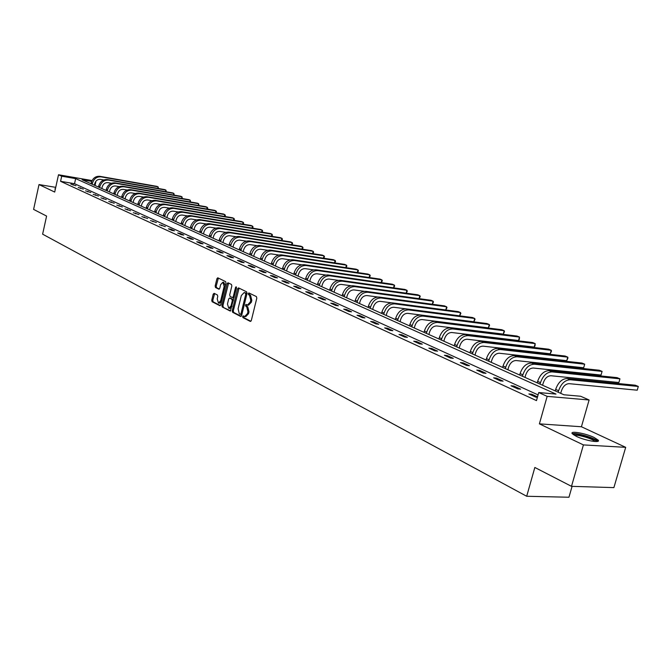 <?xml version="1.0" encoding="UTF-8"?>
<svg xmlns="http://www.w3.org/2000/svg" width="672" height="672" viewBox="0 0 672 672"><rect width="100%" height="100%" fill="white"/><g stroke="black" fill="none" stroke-linecap="round" stroke-linejoin="round"><path stroke-width="1.01" d="M242.651 316.504L242.928 317.612L250.303 321.418L251.311 320.536L256.805 298.175L256.402 296.587L248.884 292.942L248.262 293.597L248.539 294.697L249.488 295.159L250.757 300.216L250.295 302.072L247.481 305.046L246.07 304.416L245.456 305.063L245.725 306.172L246.683 306.65L247.934 311.716L247.481 313.572L244.692 316.512L243.264 315.865L242.651 316.504M243.919 316.184L243.986 317.73L250.9 321.292M249.547 293.252L249.598 294.832L250.555 295.294L249.488 295.159M246.733 304.735L246.792 306.298L247.741 306.776L246.683 306.65M576.257 436.321C584.774 440.53 600.919 443.327 598.206 440.152L594.04 437.43C585.505 433.28 569.671 430.517 572.216 433.65L576.257 436.321M214.124 293.32L213.192 294.185L211.747 300.208L212.1 301.728L219.895 305.726L220.727 304.819L225.977 283.13L225.607 281.602L217.753 277.796L216.922 278.712L215.158 286.012L215.519 287.524L218.921 289.204L219.752 288.288L220.634 284.659L222.886 282.206L224.154 286.39L220.702 300.653L218.476 303.072L217.199 298.872L217.77 296.503L217.409 294.974L214.124 293.32M538.07 394.901L74.525 183.7L60.572 181.322L61.698 176.207L58.506 174.762L92.056 180.566M571.494 486.335L583.422 444.914L625.691 447.334L613.889 487.612L571.494 486.335L534.836 467.468L526.688 496.264L42.622 234.167L46.595 216.082L33.6 209.395L39.01 184.565L54.701 192.066L58.506 174.762M625.691 447.334L581.423 426.754L539.389 423.856L583.422 444.914M539.389 423.856L547.151 396.362L538.734 392.549L555.996 394.078L75.659 178.618L61.698 176.207M60.572 181.322L536.474 400.604L538.734 392.549M232.243 310.741L232.621 312.304L240.643 316.436L241.626 315.563L247.044 293.412L246.649 291.841L238.552 287.902L237.577 288.792L232.243 310.741L233.293 310.859L233.671 312.421L241.231 316.31M230.093 311.002L222.247 306.953L221.878 305.416L227.136 283.702L227.984 282.778L231.462 284.458L231.84 285.995L229.69 294.857L230.068 296.402L232.428 297.562L233.285 296.646L235.536 287.389L236.141 286.742L236.477 287.851L230.395 311.035M55.734 187.354L39.01 184.565M526.688 496.264L568.949 497.238L572.09 486.352M537.524 396.866L531.728 394.22L528.864 393.968L535.87 397.177L537.398 397.312M520.666 389.155L513.853 386.039L510.997 385.778L517.81 388.903L520.666 389.155M503.11 381.125L496.482 378.101L493.634 377.824L500.254 380.856L503.11 381.125M486.041 373.321L479.598 370.373L476.767 370.096L483.202 373.044L486.041 373.321M469.442 365.728L463.176 362.863L460.354 362.578L466.612 365.442L469.442 365.728M453.298 358.344L447.208 355.555L444.394 355.261L450.484 358.05L453.298 358.344M437.59 351.154L431.659 348.449L428.854 348.138L434.784 350.851L437.59 351.154M422.293 344.165L416.522 341.519L413.734 341.208L419.504 343.854L422.293 344.165M407.4 337.352L401.78 334.782L399 334.463L404.62 337.033L407.4 337.352M392.893 330.716L387.416 328.205L384.653 327.886L390.13 330.389L392.893 330.716M378.756 324.248L373.414 321.804L370.667 321.476L376.001 323.921L378.756 324.248M364.972 317.948L359.764 315.563L357.034 315.227L362.233 317.612L364.972 317.948M351.54 311.8L346.458 309.473L343.736 309.137L348.81 311.455L351.54 311.8M338.428 305.802L333.472 303.534L330.767 303.19L335.714 305.458L338.428 305.802M325.643 299.956L320.804 297.738L318.108 297.394L322.938 299.603L325.643 299.956M313.16 294.244L308.44 292.085L305.76 291.732L310.472 293.891L313.16 294.244M300.972 288.666L296.36 286.558L293.698 286.205L298.301 288.313L300.972 288.666M289.069 283.223L284.567 281.165L281.912 280.804L286.415 282.862L289.069 283.223M277.444 277.906L273.042 275.898L270.404 275.528L274.806 277.544L277.444 277.906M266.087 272.714L261.786 270.749L259.165 270.379L263.458 272.345L266.087 272.714M254.982 267.632L250.782 265.717L248.17 265.339L252.37 267.263L254.982 267.632M244.129 262.668L240.022 260.795L237.426 260.417L241.534 262.298L244.129 262.668M233.52 257.813L229.496 255.982L226.918 255.604L230.933 257.443L233.52 257.813M223.138 253.067L219.206 251.269L216.636 250.891L220.567 252.689L223.138 253.067M212.982 248.422L209.135 246.666L206.581 246.28L210.42 248.044L212.982 248.422M203.045 243.877L199.273 242.155L196.736 241.769L200.5 243.499L203.045 243.877M193.318 239.425L189.63 237.745L187.102 237.359L190.789 239.047L193.318 239.425M183.792 235.074L180.18 233.419L177.668 233.033L181.272 234.688L183.792 235.074M174.468 230.807L170.932 229.186L168.437 228.799L171.965 230.42L174.468 230.807M165.329 226.632L159.382 224.658L165.329 226.632M156.383 222.533L150.52 220.592L156.383 222.533M147.613 218.526L141.834 216.611L147.613 218.526M139.02 214.595L133.316 212.713L139.02 214.595M130.595 210.739L124.975 208.883L130.595 210.739M122.338 206.959L116.785 205.136L122.338 206.959M114.232 203.255L108.763 201.457L114.232 203.255M106.294 199.626L100.892 197.854L106.294 199.626M98.498 196.056L93.164 194.309L98.498 196.056M90.846 192.562L85.588 190.84L90.846 192.562M83.345 189.126L78.154 187.429L83.345 189.126M75.978 185.758L70.846 184.086L75.978 185.758M95.021 185.497L95.785 182.095M91.678 181.381L82.102 179.735L563.926 394.775L580.65 396.253L589.109 399.991L547.151 396.362M581.423 426.754L589.109 399.991M74.525 183.7L75.659 178.618M531.728 394.22L531.46 395.161M513.853 386.039L513.593 386.971M496.482 378.101L496.23 379.016M479.598 370.373L479.354 371.28M463.176 362.863L462.941 363.754M447.208 355.555L446.964 356.437M431.659 348.449L431.424 349.314M416.522 341.519L416.287 342.384M401.78 334.782L401.554 335.63M387.416 328.205L387.19 329.045M373.414 321.804L373.195 322.636M359.764 315.563L359.554 316.386M346.458 309.473L346.248 310.288M333.472 303.534L333.27 304.34M320.804 297.738L320.603 298.536M308.44 292.085L308.238 292.866M296.36 286.558L296.167 287.339M284.567 281.165L284.374 281.929M273.042 275.898L272.857 276.654M261.786 270.749L261.601 271.496M250.782 265.717L250.597 266.456M240.022 260.795L239.845 261.526M229.496 255.982L229.32 256.704M219.206 251.269L219.03 251.992M209.135 246.666L208.967 247.372M199.273 242.155L199.105 242.861M189.63 237.745L189.462 238.434M180.18 233.419L180.02 234.108M170.932 229.186L170.772 229.874M161.868 225.044L161.708 225.716M152.989 220.979L152.83 221.651M144.287 217.006L144.136 217.669M135.761 213.1L135.61 213.755M127.394 209.278L127.252 209.933M119.196 205.531L119.053 206.17M111.157 201.852L111.014 202.49M103.278 198.24L103.135 198.878M95.533 194.704L95.399 195.334M87.948 191.234L87.805 191.856M80.497 187.824L80.354 188.437M73.181 184.481L73.046 185.086M55.457 188.614L54.877 188.882L55.314 189.26M244.885 316.537L245.75 316.638L248.539 313.69L247.481 313.572M247.741 306.776L249.001 311.842L248.539 313.69M247.666 305.071L248.539 305.18L251.362 302.207L250.295 302.072M250.555 295.294L251.815 300.35L251.362 302.207M239.064 288.154L233.293 310.859M240.307 314.328L240.996 313.715L245.742 294.294L245.473 293.202L244.112 292.589L241.315 295.562L238.09 308.792L239.316 313.824L240.307 314.328M240.526 314.353L242.012 313.992M246.834 294.277L246.532 293.336L245.473 293.202M245.003 292.706L246.532 293.336M230.672 310.876L222.247 306.953M228.606 283.063L222.928 305.542L223.297 307.079M232.596 297.562L234.234 297.091M227.464 304.03L228.774 308.288L231.042 305.852L232.277 300.779L231.899 299.233L229.538 298.066L228.69 298.981L227.464 304.03M228.925 308.314L229.832 308.414L231.949 306.499M233.386 300.577L232.957 299.359L231.899 299.233M230.42 298.2L232.957 299.359M218.618 303.089L219.526 303.198L221.542 301.442M225.322 285.818L223.81 282.332M218.375 278.082L216.208 286.146L216.569 287.658L219.349 289.044M214.628 293.572L212.789 300.334L213.15 301.854L220.34 305.558M560.717 393.347L561.389 390.97C563.077 386.257 565.664 383.821 569.15 383.67L637.216 390.197L638.308 386.459L570.259 379.764C565.026 379.974 561.137 383.628 558.6 390.718L558.18 392.213M637.216 390.197L638.308 386.459L635.334 385.224L567.311 378.487C562.078 378.697 558.188 382.334 555.66 389.407L555.24 390.902M573.46 434.767L573.712 434.498C576.038 432.533 596.736 438.9 596.249 441.445L596.249 441.529M594.938 441.504C593.225 438.908 577.357 434.204 574.577 435.456M597.694 441.344C595.686 438.127 575.686 432.205 572.351 433.826M542.598 385.258L543.262 382.914C544.916 378.26 547.478 375.875 550.956 375.74L618.887 382.519L619.954 378.832L552.048 371.885C546.823 372.07 542.968 375.656 540.481 382.654L540.061 384.124M618.887 382.519L619.954 378.832L617.056 377.63L549.175 370.642C543.959 370.826 540.112 374.405 537.625 381.377L537.214 382.855M524.992 377.395L525.638 375.085C527.268 370.499 529.813 368.147 533.274 368.029L601.045 375.043L602.087 371.406L534.341 364.224C529.141 364.392 525.311 367.92 522.866 374.816L522.463 376.27M601.045 375.043L602.087 371.406L599.273 370.238L531.544 363.023C526.352 363.174 522.53 366.694 520.086 373.573L519.683 375.026M507.872 369.76L508.502 367.475C510.098 362.947 512.627 360.637 516.079 360.536L583.674 367.769L584.699 364.182L517.121 356.782C511.938 356.916 508.15 360.385 505.739 367.189L505.344 368.626M583.674 367.769L584.699 364.182L581.952 363.04L514.399 355.606C509.225 355.74 505.436 359.201 503.042 365.988L502.639 367.424M491.215 362.326L491.828 360.066C493.408 355.606 495.911 353.329 499.346 353.245L566.748 360.688L567.756 357.134L500.363 349.541C495.205 349.65 491.45 353.06 489.082 359.78L488.695 361.2M566.748 360.688L567.958 358.016L567.756 357.134L565.085 356.026L497.725 348.398C492.568 348.508 488.813 351.91 486.452 358.613L486.066 360.024M475.003 355.093L475.608 352.867C477.162 348.457 479.64 346.214 483.067 346.147L550.267 353.783L551.25 350.28L484.067 342.485C478.926 342.577 475.196 345.937 472.87 352.565L472.492 353.968M550.267 353.783L551.477 351.154L551.25 350.28L548.646 349.196L481.496 341.376C476.356 341.46 472.634 344.812 470.316 351.431L469.93 352.825M459.228 348.046L459.824 345.853C461.345 341.494 463.806 339.293 467.216 339.242L534.198 347.063L535.172 343.594L468.191 335.622C463.084 335.698 459.379 338.999 457.094 345.542L456.716 346.928M534.198 347.063L535.021 345.853L535.172 343.594L532.627 342.535L465.688 334.538C460.58 334.606 456.884 337.907 454.6 344.434L454.23 345.82M443.864 341.191L444.444 339.016C445.939 334.723 448.384 332.548 451.777 332.514L518.54 340.502L519.49 337.075L452.743 328.944C447.644 328.994 443.974 332.245 441.722 338.705L441.361 340.074M518.54 340.502L519.372 339.318L519.49 337.075L517.012 336.042L450.299 327.886C445.208 327.936 441.546 331.178 439.303 337.63L438.934 338.99M428.896 334.513L429.467 332.363C430.937 328.121 433.364 325.987 436.741 325.954L503.269 334.102L504.193 330.716L437.682 322.434C432.617 322.459 428.971 325.668 426.762 332.044L426.401 333.396M503.269 334.102L504.479 331.59L504.193 330.716L501.782 329.717L435.305 321.401C430.24 321.426 426.602 324.626 424.393 330.994L424.04 332.338M414.305 328.003L414.868 325.878C416.321 321.686 418.723 319.586 422.083 319.57L488.368 327.869L489.283 324.517L423.007 316.084C417.967 316.1 414.355 319.25 412.171 325.559L411.818 326.886M488.368 327.869L489.577 325.391L489.283 324.517L486.923 323.543L420.689 315.084C415.649 315.092 412.045 318.242 409.87 324.534L409.517 325.861M400.092 321.653L400.638 319.561C402.066 315.42 404.452 313.345 407.795 313.345L473.827 321.779L474.726 318.469L408.702 309.901C403.687 309.893 400.1 313.001 397.958 319.225L397.606 320.544M473.827 321.779L475.045 319.343L474.726 318.469L472.424 317.512L406.442 308.918C401.428 308.918 397.849 312.018 395.707 318.226L395.363 319.544M386.224 315.462L386.761 313.396C388.172 309.305 390.533 307.264 393.868 307.272L459.631 315.832L460.513 312.564L394.758 303.87C389.76 303.845 386.207 306.911 384.09 313.06L383.754 314.362M459.631 315.832L460.849 313.429L460.513 312.564L458.27 311.632L392.549 302.912C387.559 302.887 384.006 305.945 381.906 312.085L381.562 313.387M372.7 309.431L373.229 307.381C374.615 303.341 376.958 301.325 380.276 301.35L391.692 302.862M445.788 309.977L446.636 306.793L444.444 305.886L379 297.049C374.035 297.016 370.507 300.031 368.432 306.088L368.105 307.373M445.813 309.977L446.989 307.667L446.636 306.793L381.15 297.982C376.177 297.948 372.649 300.964 370.566 307.045L370.238 308.33M359.503 303.542L360.024 301.518C361.385 297.52 363.72 295.537 367.013 295.562L377.723 297.007M432.272 304.24L433.087 301.165L430.945 300.275L365.77 291.337C360.83 291.278 357.336 294.252 355.295 300.241L354.967 301.51M432.331 304.248L433.457 302.03L433.087 301.165L367.87 292.244C362.922 292.194 359.428 295.168 357.378 301.174L357.05 302.442M346.626 297.788L347.138 295.789C348.482 291.841 350.792 289.884 354.068 289.926L364.199 291.312M419.059 298.645L419.849 295.663L417.757 294.79L352.859 285.751C347.945 285.684 344.484 288.616 342.468 294.538L342.14 295.789M419.16 298.654L420.235 296.528L419.849 295.663L354.908 286.633C349.986 286.574 346.517 289.506 344.501 295.445L344.182 296.696M334.051 292.177L334.547 290.203C335.874 286.297 338.167 284.365 341.426 284.416L351.053 285.751M406.157 293.177L406.913 290.287L404.872 289.439L340.259 280.3C335.37 280.216 331.926 283.105 329.944 288.96L329.624 290.203M406.283 293.194L407.308 291.144L406.913 290.287L342.258 281.165C337.361 281.089 333.917 283.979 331.926 289.85L331.615 291.094M321.77 286.7L322.266 284.743C323.568 280.879 325.844 278.981 329.087 279.04L338.251 280.333M393.54 287.834L394.271 285.029L392.272 284.197L327.944 274.974C323.081 274.882 319.67 277.729 317.713 283.517L317.402 284.752M393.7 287.86L394.682 285.886L394.271 285.029L329.902 275.822C325.03 275.73 321.619 278.586 319.654 284.382L319.343 285.617M309.775 281.341L310.254 279.409C311.548 275.596 313.799 273.714 317.024 273.781L325.769 275.033M381.2 282.61L381.906 279.888L379.957 279.082L315.916 269.774C311.077 269.674 307.692 272.479 305.768 278.208L305.458 279.418M381.402 282.643L382.326 280.745L381.906 279.888L317.831 270.598C312.984 270.497 309.599 273.311 307.658 279.048L307.356 280.266M298.049 276.108L298.528 274.201C299.796 270.43 302.039 268.573 305.248 268.649L313.589 269.858M369.138 277.511L369.818 274.865L367.903 274.075L304.164 264.692C299.351 264.575 295.999 267.347 294.092 273.008L293.79 274.21M369.365 277.544L370.247 275.722L369.818 274.865L306.029 265.499C301.216 265.39 297.856 268.162 295.949 273.832L295.646 275.041M286.591 271.001L287.062 269.111C288.313 265.373 290.539 263.55 293.731 263.626L301.711 264.802M357.336 272.513L357.991 269.951L356.118 269.17L292.681 259.728C287.893 259.602 284.558 262.332 282.685 267.935L282.391 269.119M357.596 272.555L358.436 270.799L357.991 269.951L294.504 260.518C289.716 260.392 286.373 263.13 284.491 268.741L284.197 269.926M275.394 266.003L275.856 264.13C277.091 260.434 279.292 258.636 282.467 258.72L290.102 259.854M345.786 267.632L346.424 265.146L344.593 264.382L281.45 254.873C276.688 254.73 273.378 257.435 271.53 262.97L271.236 264.146M346.08 267.683L346.878 265.986L346.424 265.146L283.231 255.637C278.468 255.503 275.159 258.208 273.302 263.76L273.008 264.936M264.44 261.114L264.894 259.258C266.112 255.604 268.304 253.823 271.454 253.915L278.762 255.016M334.48 262.861L335.101 260.434L333.304 259.694L270.463 250.118C265.726 249.976 262.45 252.638 260.618 258.115L260.333 259.283M334.816 262.912L335.563 261.282L335.101 260.434L272.21 250.874C267.473 250.723 264.18 253.394 262.349 258.888L262.063 260.047M253.73 256.326L254.176 254.495C255.377 250.883 257.552 249.127 260.686 249.228L267.683 250.286M323.417 258.182L324.013 255.83L322.258 255.1L259.72 245.473C255.007 245.314 251.756 247.951 249.95 253.369L249.673 254.52M323.778 258.241L324.484 256.67L324.013 255.83L261.425 246.212C256.712 246.053 253.453 248.69 251.647 254.125L251.362 255.276M243.247 251.656L243.684 249.841C244.877 246.263 247.027 244.524 250.152 244.633L256.855 245.658M312.581 253.613L313.16 251.32L311.438 250.606L249.211 240.929C244.524 240.761 241.29 243.356 239.518 248.724L239.24 249.866M312.976 253.672L313.639 252.151L313.16 251.32L250.874 241.651C246.187 241.483 242.953 244.087 241.172 249.463L240.895 250.606M232.991 247.078L233.428 245.28C234.595 241.744 236.729 240.03 239.837 240.139L246.263 241.13M301.972 249.127L302.526 246.901L300.846 246.196L238.921 236.477C234.259 236.3 231.059 238.871 229.303 244.18L229.026 245.305M302.4 249.194L303.022 247.733L302.526 246.901L240.551 237.182C235.889 237.014 232.68 239.585 230.924 244.902L230.647 246.028M222.953 242.592L223.381 240.82C224.532 237.317 226.657 235.62 229.74 235.738L235.906 236.704M291.581 244.742L292.118 242.575L290.472 241.886L228.85 232.126C224.221 231.941 221.038 234.478 219.299 239.728L219.03 240.845M292.034 244.818L292.614 243.407L292.118 242.575L230.446 232.814C225.817 232.63 222.625 235.175 220.886 240.433L220.618 241.55M213.125 238.207L213.545 236.452C214.687 232.982 216.787 231.311 219.862 231.428L225.767 232.361M281.392 240.45L281.921 238.333L280.3 237.661L218.988 227.858C214.385 227.665 211.226 230.177 209.513 235.376L209.252 236.477M281.879 240.526L282.425 239.156L281.921 238.333L220.55 228.539C215.947 228.346 212.78 230.857 211.067 236.065L210.806 237.174M203.498 233.915L203.91 232.168C205.036 228.74 207.127 227.086 210.185 227.212L215.846 228.119M271.412 236.242L271.925 234.175L270.337 233.52L209.328 223.684C204.75 223.482 201.617 225.96 199.928 231.109L199.668 232.201M271.925 236.326L272.437 234.998L271.925 234.175L210.865 224.347C206.279 224.146 203.146 226.632 201.449 231.781L201.188 232.882M194.074 229.706L194.477 227.976C195.594 224.582 197.669 222.944 200.701 223.079L206.136 223.952M261.635 232.117L262.122 230.101L260.576 229.463L199.87 219.593C195.317 219.391 192.209 221.836 190.537 226.926L190.285 228.01M262.172 232.201L262.643 230.924L262.122 230.101L201.373 220.24C196.82 220.038 193.704 222.491 192.032 227.59L191.772 228.682M184.834 225.582L185.237 223.877C186.337 220.508 188.395 218.896 191.411 219.03L196.627 219.878M252.042 228.077L252.521 226.111L251 225.481L190.604 215.586C186.077 215.376 182.986 217.787 181.339 222.835L181.087 223.91M252.613 228.169L253.042 226.934L252.521 226.111L192.074 216.224C187.547 216.014 184.456 218.434 182.801 223.482L182.549 224.557M175.787 221.542L176.182 219.853C177.265 216.518 179.315 214.922 182.314 215.065L187.32 215.88M242.642 224.112L243.104 222.197L241.609 221.575L181.524 211.655C177.022 211.436 173.956 213.83 172.326 218.828L172.074 219.887M243.239 224.213L243.634 223.012L243.104 222.197L182.969 212.285C178.458 212.066 175.392 214.46 173.754 219.458L173.51 220.525M166.916 217.585L167.303 215.905C168.378 212.612 170.411 211.033 173.393 211.176L178.198 211.966M233.419 220.223L233.864 218.358L232.403 217.753L172.62 207.808C168.151 207.581 165.102 209.95 163.489 214.897L163.246 215.947M234.041 220.332L234.402 219.173L233.864 218.358L174.04 208.421C169.554 208.194 166.513 210.563 164.892 215.519L164.648 216.569M158.222 213.704L158.6 212.041C159.667 208.774 161.683 207.22 164.648 207.362L169.252 208.127M224.372 216.418L224.809 214.595L223.373 213.998L163.901 204.036C159.449 203.809 156.425 206.136 154.829 211.042L154.594 212.083M225.019 216.527L225.347 215.401L224.809 214.595L165.287 204.632C160.826 204.406 157.802 206.741 156.206 211.655L155.963 212.696M149.696 209.899L150.074 208.253C151.124 205.019 153.124 203.473 156.072 203.633L160.499 204.364M215.494 212.68L215.922 210.899L214.511 210.311L155.341 200.34C150.914 200.096 147.916 202.406 146.345 207.262L146.101 208.295M216.166 212.789L216.468 211.705L215.922 210.899L156.702 200.928C152.275 200.693 149.268 203.003 147.689 207.866L147.454 208.9M141.33 206.17L141.708 204.54C142.75 201.331 144.732 199.811 147.664 199.962L151.906 200.676M206.783 209.009L207.194 207.278L205.817 206.699L146.95 196.711C142.548 196.468 139.574 198.752 138.012 203.557L137.777 204.582M207.48 209.126L207.749 208.076L207.194 207.278L148.285 197.282C143.884 197.047 140.902 199.332 139.339 204.145L139.104 205.17M133.132 202.507L133.501 200.894C134.526 197.719 136.5 196.207 139.415 196.367L143.489 197.056M198.232 205.414L198.635 203.717L197.282 203.154L138.718 193.15C134.341 192.898 131.384 195.157 129.847 199.92L129.62 200.936M198.954 205.531L198.635 203.717L140.028 193.712C135.652 193.469 132.686 195.728 131.149 200.5L130.914 201.516M125.093 198.912L125.454 197.316C126.47 194.174 128.428 192.679 131.326 192.839L135.232 193.511M189.84 201.886L190.235 200.222L188.899 199.668L130.645 189.655C126.294 189.403 123.354 191.638 121.834 196.358L121.607 197.366M190.562 202.003L190.235 200.222L131.93 190.21C127.571 189.958 124.631 192.2 123.11 196.921L122.884 197.929M117.197 195.392L117.558 193.805C118.558 190.688 120.506 189.218 123.388 189.386L127.134 190.025M181.608 198.416L181.986 196.795L180.676 196.249L122.724 186.228C118.398 185.976 115.483 188.185 113.98 192.856L113.753 193.855M182.322 198.542L181.986 196.795L123.984 186.774C119.65 186.522 116.735 188.731 115.223 193.418L114.996 194.41M109.452 191.94L109.805 190.369C110.796 187.278 112.728 185.816 115.592 185.984L119.188 186.606M173.519 195.014L173.888 193.427L172.603 192.898L114.946 182.868C110.645 182.608 107.747 184.792 106.26 189.428L106.042 190.411M174.241 195.14L173.888 193.427L116.18 183.406C111.88 183.145 108.982 185.329 107.486 189.974L107.268 190.957M101.85 188.546L102.194 186.984C103.177 183.926 105.092 182.482 107.948 182.65L111.384 183.246M165.572 191.671L165.934 190.126L164.665 189.596L107.31 179.567C103.034 179.298 100.162 181.465 98.692 186.06L98.465 187.034M166.295 191.797L165.934 190.126L108.528 180.088C104.244 179.827 101.363 181.994 99.893 186.589L99.674 187.572M94.382 185.212L94.727 183.666C95.701 180.634 97.6 179.206 100.439 179.382L103.74 179.953M157.769 188.395L158.113 186.875L156.878 186.362L99.817 176.324C95.567 176.056 92.711 178.198 91.258 182.75L91.039 183.716M158.491 188.521L158.113 186.875L101.01 176.845C96.751 176.576 93.895 178.718 92.434 183.271L92.215 184.246M243.986 317.73L242.928 317.612M249.598 294.832L248.539 294.697M246.792 306.298L245.725 306.172M249.001 311.842L247.934 311.716M251.815 300.35L250.757 300.216M238.636 288.935L237.577 288.792M233.671 312.421L232.621 312.304M242.046 313.841L240.996 313.715M246.792 294.428L245.742 294.294M245.532 292.841L244.474 292.706M222.928 305.542L221.878 305.416M228.186 283.836L227.136 283.702M234.31 296.772L233.285 296.646M236.527 287.515L235.536 287.389M232.075 305.978L231.042 305.852M233.302 300.905L232.277 300.779M230.706 298.234L229.656 298.099M221.71 300.779L220.702 300.653M225.154 286.524L224.154 286.39M216.569 287.658L215.519 287.524M216.208 286.146L215.158 286.012M217.963 278.855L216.922 278.712M213.15 301.854L212.1 301.728M212.789 300.334L211.747 300.208M214.234 294.319L213.192 294.185M558.6 390.718L555.66 389.407M570.259 379.764L567.311 378.487M540.481 382.654L537.625 381.377M552.048 371.885L549.175 370.642M522.866 374.816L520.086 373.573M534.341 364.224L531.544 363.023M505.739 367.189L503.042 365.988M517.121 356.782L514.399 355.606M489.082 359.78L486.452 358.613M500.363 349.541L497.725 348.398M472.87 352.565L470.316 351.431M484.067 342.485L481.496 341.376M457.094 345.542L454.6 344.434M468.191 335.622L465.688 334.538M441.722 338.705L439.303 337.63M452.743 328.944L450.299 327.886M426.762 332.044L424.393 330.994M437.682 322.434L435.305 321.401M412.171 325.559L409.87 324.534M423.007 316.084L420.689 315.084M397.958 319.225L395.707 318.226M408.702 309.901L406.442 308.918M384.09 313.06L381.906 312.085M394.758 303.87L392.549 302.912M370.566 307.045L368.432 306.088M381.15 297.982L379 297.049M357.378 301.174L355.295 300.241M367.87 292.244L365.77 291.337M344.501 295.445L342.468 294.538M354.908 286.633L352.859 285.751M331.926 289.85L329.944 288.96M342.258 281.165L340.259 280.3M319.654 284.382L317.713 283.517M329.902 275.822L327.944 274.974M307.658 279.048L305.768 278.208M317.831 270.598L315.916 269.774M295.949 273.832L294.092 273.008M306.029 265.499L304.164 264.692M284.491 268.741L282.685 267.935M294.504 260.518L292.681 259.728M273.302 263.76L271.53 262.97M283.231 255.637L281.45 254.873M262.349 258.888L260.618 258.115M272.21 250.874L270.463 250.118M251.647 254.125L249.95 253.369M261.425 246.212L259.72 245.473M241.172 249.463L239.518 248.724M250.874 241.651L249.211 240.929M230.924 244.902L229.303 244.18M240.551 237.182L238.921 236.477M220.886 240.433L219.299 239.728M230.446 232.814L228.85 232.126M211.067 236.065L209.513 235.376M220.55 228.539L218.988 227.858M201.449 231.781L199.928 231.109M210.865 224.347L209.328 223.684M192.032 227.59L190.537 226.926M201.373 220.24L199.87 219.593M182.801 223.482L181.339 222.835M192.074 216.224L190.604 215.586M173.754 219.458L172.326 218.828M182.969 212.285L181.524 211.655M164.892 215.519L163.489 214.897M174.04 208.421L172.62 207.808M156.206 211.655L154.829 211.042M165.287 204.632L163.901 204.036M147.689 207.866L146.345 207.262M156.702 200.928L155.341 200.34M139.339 204.145L138.012 203.557M148.285 197.282L146.95 196.711M131.149 200.5L129.847 199.92M140.028 193.712L138.718 193.15M123.11 196.921L121.834 196.358M131.93 190.21L130.645 189.655M115.223 193.418L113.98 192.856M123.984 186.774L122.724 186.228M107.486 189.974L106.26 189.428M116.18 183.406L114.946 182.868M99.893 186.589L98.692 186.06M108.528 180.088L107.31 179.567M92.434 183.271L91.258 182.75M101.01 176.845L99.817 176.324M598.206 440.152L597.887 441.277M241.45 314.479L240.433 314.362M245.171 292.723L244.112 292.589M233.478 297.696L232.478 297.57M230.597 298.192L229.538 298.066M223.936 282.341L222.886 282.206"/></g></svg>
